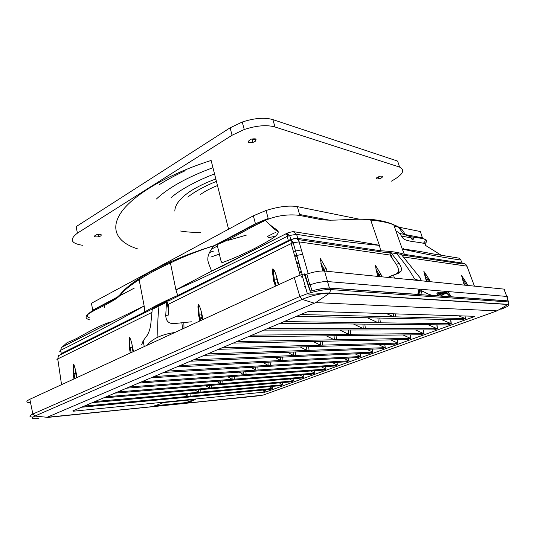 <?xml version="1.0" encoding="UTF-8"?>
<svg xmlns="http://www.w3.org/2000/svg" width="537" height="537" viewBox="0 0 537 537"><rect width="100%" height="100%" fill="white"/><g stroke="black" fill="none" stroke-linecap="round" stroke-linejoin="round"><path stroke-width="0.81" d="M425.666 274.682L424.767 275.89M297.438 262.841L298.236 262.674M302.653 254.263L295.538 255.699M295.78 256.612L296.478 256.464M377.592 273.984L379.411 274.783M299.203 272.004L300.794 271.695M299.424 272.796L301.022 272.494M301.619 276.461L302.123 276.374M198.328 306.661L198.683 306.513M199.697 318.34L202.066 316.971M199.918 319.461L202.315 317.998M198.361 307.614L198.737 307.446M301.814 277.24L302.338 277.146M298.069 267.997L299.653 267.681M297.834 267.171L299.424 266.855M442.663 293.162L440.756 293.014L440.454 292.074L438.93 292.323C437.178 292.866 436.534 293.236 437.011 293.43M440.454 292.074L443.139 292.296L443.26 292.678M420.109 290.436L419.021 290.349M446.274 293.027L447.643 293.135M443.515 292.517L444.193 292.457M446.381 293.162L444.455 291.839L447.623 291.517L419.061 289.148L418.457 291.369M419.384 289.92L419.921 289.691L419.061 289.148L327.885 281.583L323.066 281.737L317.018 282.757L308.453 285.207M305.291 286.422L304.264 286.865M203.174 319.448L201.395 312.064C200.476 308.386 199.536 305.956 198.583 304.768L198.254 304.499C197.784 305.801 197.878 308.419 198.522 312.353M198.75 315.796L198.63 315.226L199.173 315.024L201.563 314.85L201.395 312.064M199.858 320.972L198.63 315.226L198.254 304.499M129.451 348.325L129.316 347.607L132.075 347.244L132.042 344.6L133.498 351.534M132.042 344.6C131.323 341.337 130.578 339.089 129.793 337.854L129.41 337.444C129.061 338.357 129.041 340.25 129.357 343.116M130.316 352.997L129.316 347.607L129.41 337.444M129.894 346.701L129.719 345.687M307.963 295.659L308.104 296.088M168.021 307.573L167.437 304.741L167.9 301.25L291.276 239.838L291.168 243.59L293.168 242.731L302.17 274.434M294.363 251.282L301.391 249.866M292.464 242.321L292.806 242.214M73.227 374.41L73.139 373.853L75.744 373.497L75.804 370.98L74.012 364.771L73.562 364.173L73.374 368.375M75.804 370.98L77.026 377.545M274.803 284.14L275.28 286.241M272.85 268.809C272.272 270.44 272.481 273.588 273.467 278.253L273.662 281.247L273.803 280.113L276.924 279.723L276.595 276.79C275.434 272.722 274.273 270.124 273.132 268.99L273.803 280.113L275.333 286.214M278.757 284.637L276.595 276.79M504.418 290.309C505.163 289.631 505.008 289.235 503.961 289.114L324.536 271.044C319.951 270.749 314.058 271.756 306.875 274.058L305.083 274.689M302.277 275.81L301.539 276.139M73.972 378.947L73.139 373.853L73.562 364.173M418.813 289.893L417.732 294.37L329.403 288.013C326.483 287.839 322.549 288.329 317.589 289.483M417.732 294.37L418.081 294.498M503.961 289.114L506.774 296.431L447.623 291.517L451.422 296.8L508.056 300.874L508.854 301.599M451.422 296.8L450.738 296.84M508.056 300.874L506.774 296.431L507.707 296.88L507.129 297.659M322.952 270.97L321.744 266.822L323.227 269.48L326.167 268.527L320.294 258.411L321.744 266.822M321.703 260.834L320.294 258.411M378.014 276.427L376.86 272.749L378.29 275.166L380.928 274.3L375.282 265.103L376.86 272.749M376.222 266.62L375.282 265.103M427.197 281.381L426.787 280.166L429.157 279.381L424.391 271.944M426.787 280.166L425.418 277.965L423.78 270.997M425.418 277.965L426.532 281.314M429.264 279.676L429.956 281.663M427.23 278.757L427.002 278.139M464.988 285.187L463.283 282.039L464.357 285.127M464.599 284.066L466.767 283.341L462.035 276.213M463.283 282.039L461.625 275.602M466.848 283.556L467.532 285.442M297.686 239.509L385.7 252.558C388.217 251.732 390.05 252.612 391.191 255.209L392.077 257.854M418.645 290.584L419.921 289.691M326.167 268.527L327.033 271.299M381.76 276.81L380.928 274.3M293.189 242.724L299.109 241.885L308.198 273.628M151.817 312.46L57.768 358.938C56.566 359.535 56.62 359.918 57.936 360.092M274.682 283.623L275.615 283.932M324.059 270.715L324.496 270.514M264.546 391.768L264.029 391.882L264.533 391.701M310.393 291.255L304.815 273.863L301.915 274.514L294.249 277.501L29.85 399.266C25.655 401.361 25.89 402.522 30.555 402.743M304.17 273.803L310.225 291.302C318.575 288.98 325.268 287.946 330.295 288.188L420.901 294.699L421.377 292.209C421.626 291.188 422.243 290.967 423.23 291.537L431.191 295.437L508.673 301.002L508.969 301.969L508.002 304.486L329.403 293.249L315.675 302.613L496.98 310.863L508.002 304.486C510.392 304.996 507.995 306.6 500.806 309.305M265.486 389.815L266.003 391.95L473.715 316.85L473.466 316.253M296.713 316.253L461.988 319.824L465.425 318.582L465.082 315.998M280.086 323.287L447.925 324.925L451.288 323.704L450.751 319.582M263.969 330.101L434.191 329.906L437.474 328.711L436.97 324.818M248.349 336.699L420.76 334.773L423.975 333.611L423.498 329.919M233.199 343.109L407.63 339.532L410.771 338.397L410.328 334.893M218.499 349.325L394.796 344.19L397.863 343.076L397.447 339.74M204.221 355.353L382.23 348.741L385.237 347.654L384.848 344.479M190.36 361.213L369.946 353.198L372.886 352.131L372.517 349.104M176.895 366.912L357.917 357.561L360.79 356.514L360.448 353.621M163.805 372.443L346.143 361.831L348.956 360.81L348.627 358.038M151.072 377.826L334.611 366.012L337.37 365.012L337.061 362.361M138.694 383.062L323.274 370.107L325.979 369.127L325.731 366.583M126.638 388.157L312.212 374.114L314.863 373.155L314.628 370.711M114.911 393.111L301.378 378.048L303.969 377.108L303.754 374.759M103.487 397.944L290.759 381.894L293.303 380.975L293.095 378.713M282.65 382.592L282.892 384.761L280.401 385.667L92.357 402.649M272.413 386.385L272.642 388.479L270.198 389.365L81.51 407.234M187.796 394.03L187.89 396.42L84.101 406.14M184.661 394.312L187.89 396.42L272.36 388.506L272.239 386.405M184.99 402.696L187.138 402.186L187.306 402.938L195.877 399.38L163.738 402.555L152.461 406.643L185.124 403.3L184.99 402.696L154.528 405.804M187.138 402.186L194.018 399.562M190.024 393.829L190.232 396.199M272.642 388.479L269.212 386.674M187.306 402.938L185.124 403.3M496.98 310.863L262.976 395.138L186.769 403.119M152.461 406.643L47.088 417.289L315.675 302.613M266.003 391.95L73.213 411.221L72.831 410.899L306.795 311.99L309.983 311.265L474.513 316.286L473.715 316.85M47.343 417.457L254.807 396.246M436.883 324.818L437.232 328.711L428.123 324.731M364.845 324.113L365.355 328.61L437.474 328.711M362.918 324.093L363.26 328.61L365.355 328.61M353.44 323.999L363.26 328.61L267.809 328.476M267.963 362.207L268.138 365.388L348.694 360.824L343.72 358.293M262.915 362.468L268.138 365.388L166.926 371.121M198.475 389.802L198.576 392.285L282.61 384.787L279.274 382.881M195.139 390.09L198.576 392.285L95.015 401.522M348.291 330L348.607 334.276L423.727 333.611L415.49 329.926M339.76 330.013L348.607 334.276L252.075 335.128M306.62 346.754L306.855 350.419L384.982 347.661L378.692 344.66M300.183 346.942L306.855 350.419L207.624 353.917M334.048 335.746L334.329 339.793L410.523 338.397L403.032 334.974M326.315 335.833L334.329 339.793L236.81 341.579M320.159 341.324L320.414 345.177L397.608 343.083L390.761 339.881M313.118 341.472L320.414 345.177L222.003 347.842M232.004 376.511L232.138 379.31L314.635 373.175L310.601 370.993M227.943 376.799L232.138 379.31L129.518 386.935M243.704 371.859L243.858 374.779L325.751 369.141L321.441 366.858M239.354 372.141L243.858 374.779L141.647 381.807M209.396 385.479L209.511 388.056L293.074 380.995L289.524 379.001M205.839 385.767L209.511 388.056L106.212 396.789M220.566 381.048L220.694 383.733L303.747 377.122L299.968 375.041M216.773 381.337L220.694 383.733L117.71 391.929M280.529 357.192L280.73 360.522L360.528 356.528L355.172 353.856M275.078 357.434L280.73 360.522L180.11 365.549M293.417 352.044L293.632 355.534L372.624 352.144L372.389 349.11M287.503 352.265L293.632 355.534L193.669 359.817M255.686 367.093L255.854 370.141L337.102 365.026L332.477 362.623M251.007 367.368L255.854 370.141L154.112 376.538M200.69 389.614L200.912 392.077M350.258 330L350.728 334.256M336.041 335.719L336.477 339.753M322.187 341.284L322.589 345.116M245.865 371.725L246.141 374.618M211.598 385.298L211.833 387.862M234.179 376.356L234.441 379.135M222.761 380.881L223.003 383.552M308.674 346.694L309.05 350.339M295.491 351.963L295.847 355.434M257.827 366.972L258.122 369.993M282.63 357.098L282.965 360.408M270.084 362.099L270.393 365.261M366.831 349.318L372.886 352.131M325.979 369.127L325.576 366.59M314.863 373.155L314.474 370.725M303.969 377.108L303.593 374.772M293.303 380.975L292.933 378.726M282.482 382.606L282.892 384.761M423.404 329.919L423.975 333.611M410.221 334.893L410.771 338.397M397.333 339.746L397.863 343.076M384.727 344.486L385.237 347.654M336.914 362.368L337.37 365.012M360.314 353.628L360.79 356.514M348.493 358.045L348.956 360.81M465.425 318.582L458.524 315.796M386.519 313.601L393.762 316.817L465.19 318.575L464.941 315.991M393.514 313.816L393.762 316.817L300.801 314.528M451.288 323.704L440.911 319.374M367.335 317.783L378.303 322.791L451.053 323.704L450.664 319.582M377.927 318.011L378.303 322.791L284.046 321.609M431.191 295.437L420.901 294.699M380.371 322.818L379.82 318.052M395.789 316.864L395.44 313.87M440.353 296.095L442.589 294.451L443.958 294.578M450.013 296.786L447.798 294.242L445.549 293.296L440.535 296.109M445.562 293.283L443.247 292.692L436.433 295.813M425.942 293.135C433.554 296.612 439.447 296.417 443.616 292.544L445.938 293.108M418.021 294.437L419.155 291.034M421.74 290.792L419.135 291.034M418.249 292.222L419.471 291.611L419.551 290.879L418.659 294.538M421.283 280.791L420.283 278.059L401.213 254.323L387.056 252.215M419.431 280.603L414.571 279.018C409.892 270.614 403.864 262.09 396.501 253.464M390.446 255.699L396.286 264.345C397.951 266.929 398.669 269.218 398.441 271.225L397.951 272.528L396.111 274.004L399.004 273.024L393.42 275.212L394.594 278.099M408.046 279.455L414.571 279.018M399.004 273.024L400.837 271.541C401.945 269.379 401.381 266.654 399.139 263.358L391.097 252.813M387.627 277.401L393.42 275.212M390.063 276.354L396.111 274.004M182.687 328.879L181.835 322.777L173.78 323.63C168.578 323.67 165.906 320.918 165.765 315.367L166.436 302.351L166.759 301.25L168.544 300.23L169.846 300.277M168.235 304.815L168.209 315.185L165.765 315.373M144.258 346.58L143.137 340.867L147.158 335.403C149.333 331.738 150.595 327.449 150.951 322.536L152.24 309.413L152.81 308.016L154.26 307.251M152.24 309.413L159.026 305.915L159.482 304.64L161.187 303.754M166.436 302.351L159.026 305.915C157.764 316.924 157.408 327.335 157.952 337.155C162.718 334.954 168.343 333.403 174.814 332.504M147.185 345.231C149.695 342.035 153.287 339.344 157.952 337.155M141.634 344.861L143.137 340.867M164.752 337.142L156.851 340.78M191.353 321.804L181.835 322.777M209.423 252.551L213.471 251.148M287.228 234.87L285.973 233.635M288.617 236.032L289.712 235.683M60.983 351.802C59.392 351.708 59.312 351.191 60.735 350.252L61.379 347.473M60.251 354.615L61.258 353.561L60.735 350.252C86.061 337.827 113.864 323.079 144.151 306.009L111.756 321.757L61.775 347.13M61.258 353.561L144.802 311.903L144.151 306.009M402.28 249.054C424.539 254.008 444.139 257.679 461.075 260.076L458.853 258.129L431.634 253.686C422.72 251.819 412.926 250.249 402.253 248.987L404.374 254.343C398.716 252.39 390.849 251.209 380.76 250.792L297.746 238.321L290.745 239.348L177.734 295.484C164.684 301.089 153.703 306.567 144.802 311.903M177.734 295.484L175.935 289.94L170.437 262.949C158.073 268.621 147.648 274.226 139.164 279.764L144.138 305.942M404.374 254.343L462.135 263.023L461.384 260.928M380.76 250.792L379.37 245.382C356.192 243.234 328.604 239.549 296.619 234.327L289.671 235.454L287.174 236.347L287.51 233.823L288.382 232.608L293.155 231.595L338.659 238.777C353.413 240.657 366.972 242.831 379.357 245.315L379.37 245.382M424.874 243.65C432.09 237.475 416.168 238.643 408.657 236.065C404.274 235.334 404.683 232.964 403.227 231.091C401.34 228.493 398.192 226.406 393.769 224.828L402.253 248.987M370.161 219.284C379.122 220.15 386.251 221.68 391.56 223.862L393.769 224.828C388.137 222.513 380.451 220.935 370.711 220.103L379.357 245.315M396.011 231.205C402.683 233.501 399.991 239.059 407.865 240.536C414.081 242.523 426.821 242.167 425.666 245.503L441.025 255.109M297.746 238.321L296.619 234.327L293.155 231.595M288.295 240.348L287.174 236.347C245.892 257.21 209.336 275.166 175.935 289.94M175.921 289.873L211.397 271.232L288.382 232.608M129.404 338.115L129.8 338.035M219.472 254.068L210.873 257.069M268.534 237.683L275.259 236.233M290.947 240.912L291.826 240.757M423.411 243.207C425.499 241.288 425.76 239.864 424.196 238.931M405.395 235.011C400.347 232.487 401.213 227.419 394.259 224.99M139.258 278.71C132.626 283.086 127.41 287.261 123.604 291.235C121.798 294.122 118.147 297.035 112.636 299.975C101.735 306.352 80.57 314.501 89.726 317.964M89.82 319.958C77.476 316.139 98.352 309.44 110.548 302.056C116.469 298.874 120.395 295.78 122.315 292.779C126.349 288.51 131.968 284.174 139.164 279.764L139.452 278.401C130.692 283.986 124.161 289.463 119.865 294.84C117.126 297.417 115.395 298.747 114.67 298.834L114.67 298.834M139.996 278.045L139.466 278.388C147.863 272.91 158.187 267.419 170.444 261.908L170.437 262.949C183.265 256.746 197.697 251.027 213.746 245.792L217.116 244.657C234.649 237.716 246.664 228.896 265.379 220.412C272.722 227.876 276.105 228.977 276.495 229.675C277.126 230.494 280.784 231.655 274.998 236.622C270.393 239.911 265.607 242.697 255.088 248.235C243.811 253.927 233.018 258.673 222.721 262.465C221.774 263.372 220.788 261.096 219.754 255.625L217.109 244.65M171.29 261.338L170.444 261.908M216.908 244.718L255.646 224.003C257.646 222.889 260.895 221.687 265.385 220.412C278.562 214.37 293.893 214.021 302.016 215.908L320.193 219.452C333.994 221.754 357.978 217.472 370.711 220.103L368.704 219.156M462.135 263.023L462.431 263.721M131.726 246.248L130.35 246.1M230.105 127.813L76.126 226.641L77.422 233.145L232.065 135.243L244.248 129.504L242.234 122.033L230.105 127.813L232.065 135.243M267.298 236.548L274.36 232.93M275.246 232.474L275.864 232.159M244.248 129.504C256.498 125.524 266.735 124.678 274.971 126.967L399.568 167.074L397.635 161.087L272.903 119.617C264.667 117.247 254.444 118.053 242.234 122.033M254.833 141.56L253.014 142.379C247.235 143.01 246.631 141.936 251.188 139.164C256.062 138.311 257.277 139.11 254.833 141.56M381.109 178.103C383.485 176.485 383.082 175.868 379.894 176.243C375.309 178.123 374.94 179.022 378.786 178.942L381.109 178.103M391.225 181.244C402.797 174.874 405.583 170.148 399.568 167.074M100.661 236.005L98.573 236.81C93.525 237.159 93.008 236.401 97.009 234.541C100.909 233.998 102.124 234.481 100.661 236.005M77.422 233.145C69.172 239.428 70.871 243.476 82.517 245.281M138.15 249.067C117.831 242.838 109.293 229.635 121.255 212.263C133.25 194.965 167.557 174.297 211.115 160.456L228.574 229.198M401.797 236.126L413.396 238.28C414.215 238.549 413.792 239.086 412.121 239.891L411.496 237.925M211.377 249.228L217.532 245.966M330.92 220.438L299.559 214.471L297.357 206.638C289.154 205.275 278.723 206.557 266.05 210.477L253.35 215.814L91.404 303.284L92.773 310.151L117.972 296.76M119.254 296.082L134.357 288.06M214.236 245.631L255.444 223.741L268.198 218.445L266.05 210.477M394.265 226.252L420.364 231.534L422.397 237.831L399.474 233.474M297.357 206.638L359.918 219.297M252.377 140.029L255.451 138.895M444.455 291.839L443.461 292.229M419.961 289.839L418.988 290.228M202.711 319.656L201.563 314.85M133.015 351.755L132.075 347.244M130.196 352.292L130.343 352.99M199.71 320.22L199.885 320.958M152.32 309.003L58.459 355.722L57.768 358.938L61.547 384.673M300.089 275.145L291.168 243.59L167.437 304.741M60.788 354.561L60.426 354.735M401.763 254.941L461.988 263.868C464.277 263.184 465.948 263.956 467.002 266.177L403.535 256.995M76.536 377.766L75.744 373.497M73.871 378.283L73.992 378.941M296.867 263.748L298.451 263.425M324.536 271.044L329.403 288.013M448.22 292.282L447.543 293.222M445.509 291.692L447.536 293.229L447.053 293.531M323.227 269.48L323.67 270.984M378.29 275.166L378.713 276.501M474.446 286.14L467.203 266.721M391.191 255.209L299.109 241.885C297.894 238.844 295.927 237.831 293.202 238.844L291.276 239.838L293.195 242.764M275.3 286.228L275.119 285.422M278.32 284.838L276.924 279.723M417.954 293.444L417.967 294.41M418.451 291.376L418.974 291.316M419.008 290.732L419.115 291.088M442.569 294.464L441.891 295.041M439.494 295.035L438.467 294.961L440.951 294.343M441.172 294.202L439.232 293.256L440.756 293.014L440.192 294.283M438.93 292.323L439.232 293.256C437.48 293.806 436.836 294.175 437.306 294.363L438.467 294.961M442.877 294.491L443.441 293.222M330.295 288.188L330.651 289.584C324.663 289.369 316.897 290.739 307.359 293.699L299.854 296.525L32.851 414.04L29.85 399.266M38.859 418.518L38.892 418.518C31.797 419.088 30.455 418.269 34.871 416.068L32.851 414.04C28.911 415.9 28.938 416.913 32.938 417.088M313.863 303.022L302.143 299.411L299.854 296.525L294.249 277.501M261.949 395.386L253.867 396.36M264.076 392.413L263.492 390.003M73.16 410.765L73.213 411.221M47.088 417.289L34.871 416.068L302.143 299.411C310.332 295.766 323.569 292.786 329.403 293.249L329.651 293.061C322.576 292.678 312.339 295.263 307.359 293.705L301.915 274.514M508.969 301.969L330.651 289.584L329.664 293.048M443.616 292.544L442.629 293.209M442.522 293.464L442.589 294.451M421.377 292.209L419.491 291.604M418.054 293.034L418.242 293.457M399.139 263.358L396.286 264.345M159.516 304.6L158.71 305.009M228.077 240.388L246.322 235.125M274.971 126.967L272.903 119.617M104.165 305.949L104.46 307.379M253.35 215.814L255.444 223.741M198.583 304.768L199.167 314.997M129.793 337.854L129.9 347.365M131.189 352.601L130.102 347.392M199.361 315.018L200.69 320.589M74.012 364.771L73.797 373.598M74.905 378.518L74.005 373.631M310.164 284.623L311.95 290.819M447.536 293.229L450.066 296.793M320.831 263.331L324.006 269.017M375.793 268.93L379.189 274.662M424.23 273.944L427.781 279.643M462.015 277.924L465.646 283.543M309.755 284.758L306.875 274.058M274.514 279.891L276.132 285.845M324.066 269.064L324.657 271.057M379.86 276.615L379.263 274.709M428.459 281.509L427.855 279.696M466.324 285.322L465.713 283.59M273.132 268.99L274.32 279.878M442.636 294.779L443.112 294.35L442.77 294.323M186.01 403.24L185.856 402.549M264.103 389.943L264.674 392.285M500.893 309.238C508.049 306.587 510.486 304.956 508.197 304.351L329.651 293.061M444.985 293.806L443.562 292.598M443.374 292.591L437.011 295.853M419.471 291.611L418.894 294.551M400.824 271.561L397.951 272.534M166.779 301.25L152.783 308.03M183.822 322.522L184.03 328.261M269.104 224.372C273.031 228.064 276.065 230.534 278.206 231.789M62.728 346.647L67.253 342.472C67.232 342.606 71.757 340.914 77.294 338.142C93.076 329.107 105.695 322.918 111.756 321.757L61.258 347.567M287.51 233.81L289.658 235.461L290.732 239.314M287.51 233.817L285.758 233.904L222.278 266.164L211.397 271.225M403.455 248.396L403.717 249.228M213.914 245.724C209.692 251.162 207.671 255.612 207.859 259.069C207.316 261.324 210.826 268.487 211.511 271.158M170.457 261.881L181.902 256.975C191.696 253.055 202.308 249.329 213.726 245.785M213.478 251.141L209.484 252.43M252.075 138.915L253.014 142.379M378.129 176.827L378.786 178.942M98.063 234.34L98.573 236.81M255.35 141.204L255.706 139.016M252.578 140.768L252.705 139.929M159.563 184.5C167.034 179.741 175.572 175.149 185.184 170.739M212.947 167.672C187.48 177.109 168.631 187.554 156.415 199.005M214.538 173.948C199.267 179.6 179.814 189.568 171.021 197.804M180.613 231.011C186.54 232.085 193.253 232.508 200.744 232.279M216.424 181.358C204.503 186.232 194.958 191.467 187.775 197.079M215.834 179.049C208.249 181.493 193.347 188.386 186.54 193.985C178.781 199.925 174.881 205.637 174.834 211.122M200.16 194.723C204.745 191.367 210.517 188.306 217.485 185.533"/></g></svg>
